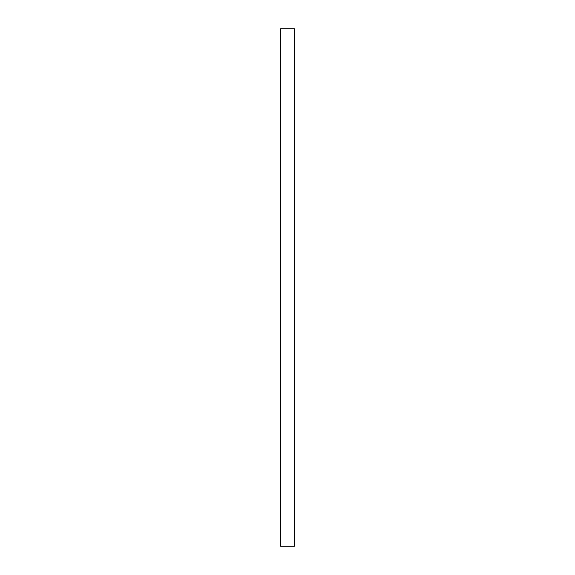<?xml version="1.0" encoding="UTF-8"?>
<svg xmlns="http://www.w3.org/2000/svg" width="575" height="575" viewBox="0 0 575 575"><rect width="100%" height="100%" fill="white"/><g stroke="black" fill="none" stroke-linecap="round" stroke-linejoin="round"><path stroke-width="0.86" d="M280.607 546.25L280.607 28.75L294.393 28.75L294.393 546.25L280.607 546.25"/></g></svg>
